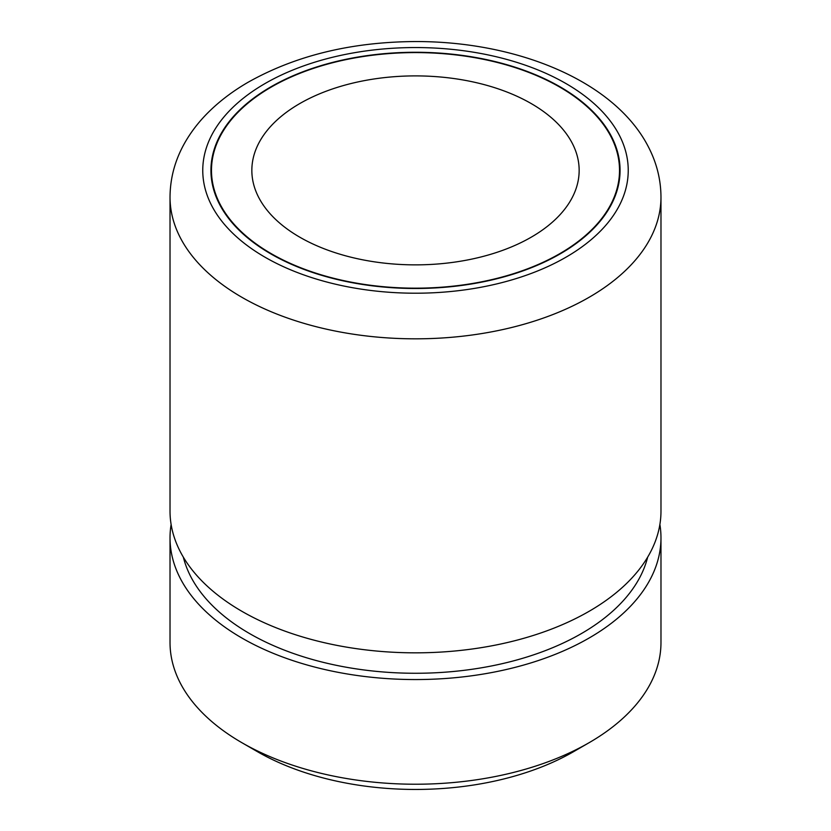 <?xml version="1.0" encoding="UTF-8"?>
<svg xmlns="http://www.w3.org/2000/svg" width="831" height="831" viewBox="0 0 831 831"><rect width="100%" height="100%" fill="white"/><g stroke="black" fill="none" stroke-linecap="round" stroke-linejoin="round"><path stroke-width="1.25" d="M170.023 537.834L170.023 642.508A245.477 141.727 0 0 0 179.953 682.407A245.477 141.727 0 0 0 241.925 742.717L257.35 751.629A223.653 129.127 0 0 0 573.65 751.629L589.075 742.717A245.477 141.727 0 0 0 660.977 642.508L660.977 537.834A245.477 141.727 180 0 1 450.412 678.117A245.477 141.727 180 0 1 179.953 577.742A245.477 141.727 180 0 1 170.023 537.834A245.477 141.727 180 0 1 171.113 524.475M241.925 742.717A245.477 141.727 0 0 0 589.075 742.717M659.887 524.475A245.477 141.727 180 0 1 660.977 537.834M647.671 557.134A234.56 135.422 180 0 1 432.182 672.923A234.56 135.422 180 0 1 190.424 575.966A234.56 135.422 180 0 1 183.329 557.134M660.977 197.103L660.977 511.117A245.477 141.727 180 0 1 623.614 586.27A245.477 141.727 180 0 1 207.386 586.27A245.477 141.727 180 0 1 179.953 551.015A245.477 141.727 180 0 1 170.023 511.117L170.023 197.103C170.158 177.907 175.133 159.718 184.949 142.548C191.265 131.537 199.201 121.326 208.768 111.905C219.986 100.852 233.033 91.015 247.887 82.383C295.306 55.656 350.869 42.049 414.596 41.55C516.851 41.103 615.22 80.929 648.814 147.7C656.833 163.416 660.884 179.88 660.977 197.103A245.477 141.727 180 0 1 450.412 337.386A245.477 141.727 180 0 1 179.953 237.012A245.477 141.727 180 0 1 170.023 197.103M219.207 203.637A204.561 118.106 180 0 1 210.939 170.386A204.561 118.106 180 0 1 386.405 53.475A204.561 118.106 180 0 1 611.793 137.136A204.561 118.106 180 0 1 620.061 170.386A204.561 118.106 180 0 1 444.595 287.287A204.561 118.106 180 0 1 219.207 203.637M611.263 137.219A204.021 117.784 180 0 1 619.521 170.386A204.021 117.784 180 0 1 444.512 286.975A204.021 117.784 180 0 1 219.737 203.543A204.021 117.784 180 0 1 211.479 170.386A204.021 117.784 180 0 1 386.488 53.786A204.021 117.784 180 0 1 611.263 137.219M258.472 196.978A163.655 94.485 180 0 1 251.845 170.386A163.655 94.485 180 0 1 392.222 76.857A163.655 94.485 180 0 1 572.528 143.784A163.655 94.485 180 0 1 579.155 170.386A163.655 94.485 180 0 1 438.778 263.905A163.655 94.485 180 0 1 258.472 196.978M619.635 135.806A212.746 122.832 180 0 1 475.394 288.243A212.746 122.832 180 0 1 211.365 204.966A212.746 122.832 180 0 1 355.606 52.519A212.746 122.832 180 0 1 619.635 135.806M619.521 170.386L619.521 178.997M211.479 170.386L211.479 178.997"/></g></svg>
